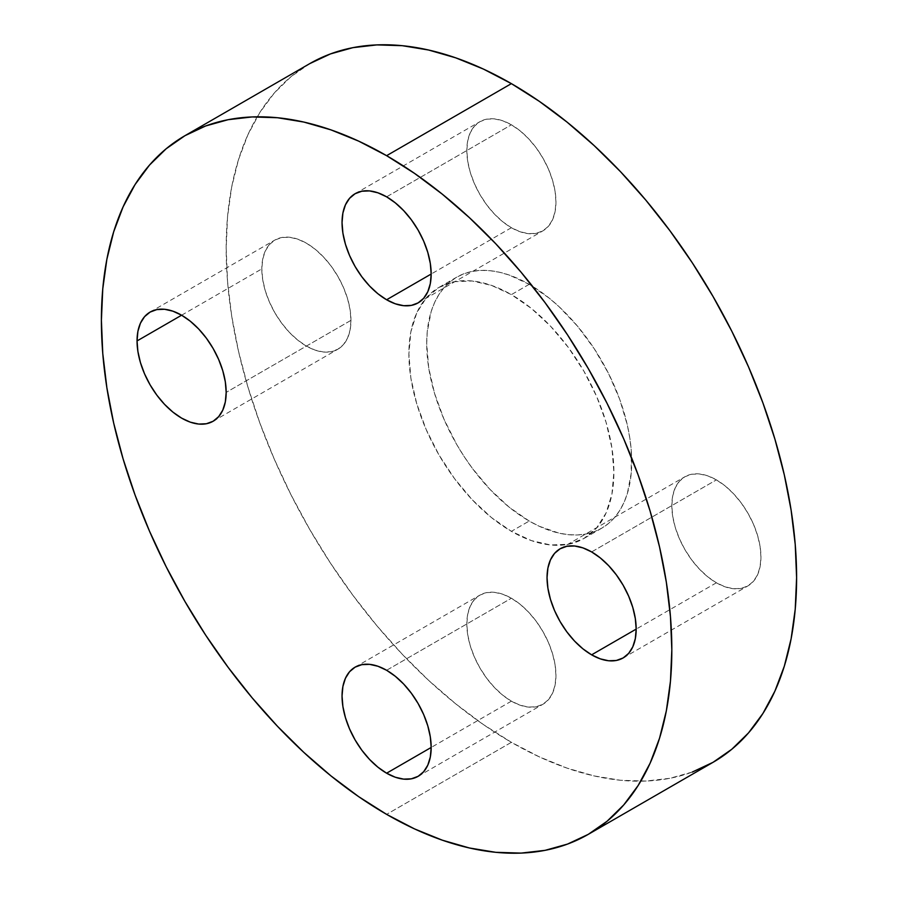 <?xml version="1.0" encoding="UTF-8"?>
<svg xmlns="http://www.w3.org/2000/svg" width="898" height="898" viewBox="0 0 898 898"><rect width="100%" height="100%" fill="white"/><g stroke="black" fill="none" stroke-linecap="round" stroke-linejoin="round"><path stroke-width="0.67" stroke-dasharray="4.49 3.37" d="M716.391 582.791L636.177 629.105L716.391 582.791L725.09 586.821L733.442 588.729L741.153 588.415L747.899 585.911L753.444 581.32L757.564 574.799L760.101 566.604L760.954 557.063L760.101 546.534L757.564 535.41L753.444 524.14L747.899 513.14L741.153 502.846L733.442 493.642L725.09 485.885L716.391 479.88A63.028 36.391 -120 0 0 684.882 476.748A63.028 36.391 -120 0 0 675.217 527.261A63.028 36.391 -120 0 0 716.391 582.791A63.028 36.391 -120 0 0 747.899 585.911A63.028 36.391 -120 0 0 757.564 535.41A63.028 36.391 -120 0 0 716.391 479.88L707.703 475.839L699.34 473.942L691.628 474.256L684.882 476.748L679.337 481.35L675.217 487.872L672.681 496.055L671.827 505.608L672.681 516.137L675.217 527.261L679.337 538.531L684.882 549.531L691.628 559.824L699.34 569.029L707.703 576.785L716.391 582.791M591.614 551.922L716.391 479.88L591.614 551.922M511.389 227.722L431.175 274.036L511.389 227.722L520.088 231.751L528.451 233.648L536.151 233.345L542.908 230.842L548.442 226.251L552.562 219.729L555.099 211.535L555.952 201.994L555.099 191.465L552.562 180.341L548.442 169.071L542.908 158.07L536.151 147.766L528.451 138.573L520.088 130.816L511.389 124.8A63.028 36.391 -120 0 0 479.88 121.679A63.028 36.391 -120 0 0 470.215 172.18A63.028 36.391 -120 0 0 511.389 227.722A63.028 36.391 -120 0 0 542.908 230.842A63.028 36.391 -120 0 0 552.562 180.341A63.028 36.391 -120 0 0 511.389 124.8L502.7 120.77L494.338 118.873L486.637 119.187L479.88 121.679L474.335 126.281L470.215 132.803L467.678 140.986L466.825 150.538L467.678 161.068L470.215 172.18L474.335 183.461L479.88 194.462L486.637 204.755L494.338 213.96L502.7 221.716L511.389 227.722M386.611 196.842L511.389 124.8L386.611 196.842M350.961 320.35L226.173 392.392L350.961 320.35L350.097 309.821L347.56 298.697L343.451 287.427L337.906 276.427L331.149 266.134L323.448 256.929L315.086 249.173L306.386 243.167L297.698 239.137L289.336 237.229L281.635 237.543L274.878 240.047L269.333 244.638L265.213 251.159L262.687 259.354L261.823 268.895A63.028 36.391 -120 0 0 289.336 332.316A63.028 36.391 -120 0 0 337.906 349.199A63.028 36.391 -120 0 0 350.961 320.35A63.028 36.391 -120 0 0 323.448 256.929A63.028 36.391 -120 0 0 274.878 240.047A63.028 36.391 -120 0 0 261.823 268.895L262.687 279.424L265.213 290.548L269.333 301.818L274.878 312.818L281.635 323.112L289.336 332.316L297.698 340.073L306.386 346.078L315.086 350.119L323.448 352.016L331.149 351.702L337.906 349.199L343.451 344.608L347.56 338.086L350.097 329.903L350.961 320.35M181.609 315.209L261.823 268.895L181.609 315.209M511.389 701.158L431.175 747.462L511.389 701.158L520.088 705.188L528.451 707.085L536.151 706.771L542.908 704.279L548.442 699.677L552.562 693.155L555.099 684.972L555.952 675.419L555.099 664.89L552.562 653.766L548.442 642.497L542.908 631.496L536.151 621.203L528.451 611.998L520.088 604.242L511.389 598.236A63.028 36.391 -120 0 0 479.88 595.116A63.028 36.391 -120 0 0 470.215 645.617A63.028 36.391 -120 0 0 511.389 701.158A63.028 36.391 -120 0 0 542.908 704.279A63.028 36.391 -120 0 0 552.562 653.778A63.028 36.391 -120 0 0 511.389 598.236L502.7 594.207L494.338 592.31L486.637 592.613L479.88 595.116L474.335 599.707L470.215 606.229L467.678 614.423L466.825 623.964L467.678 634.493L470.215 645.617L474.335 656.887L479.88 667.888L486.637 678.181L494.338 687.385L502.7 695.142L511.389 701.158M386.611 670.278L511.389 598.236L386.611 670.278M529.214 284.329L511.389 294.623A144.96 83.694 60 0 1 606.094 422.363A144.96 83.694 60 0 1 583.868 538.519A144.96 83.694 60 0 1 511.389 531.335L529.214 521.042A144.96 83.694 -120 0 0 601.694 528.226A144.96 83.694 -120 0 0 623.919 412.07A144.96 83.694 -120 0 0 529.214 284.329A144.96 83.694 -120 0 0 456.734 277.145A144.96 83.694 -120 0 0 434.52 393.302A144.96 83.694 -120 0 0 529.214 521.042L511.389 531.335L531.391 540.607L550.62 544.974L568.333 544.267L583.868 538.519L596.62 527.934L606.094 512.949L611.92 494.113L613.895 472.157L611.92 447.934L606.094 422.363L596.62 396.422L583.868 371.132L568.333 347.447L550.62 326.277L531.391 308.441L511.389 294.623L491.397 285.351L472.168 280.984L454.444 281.691L438.909 287.439L426.168 298.013L416.694 313.009L410.857 331.845L408.893 353.801L410.857 378.024L416.694 403.595L426.168 429.525L438.909 454.826L454.444 478.511L472.168 499.681L491.397 517.517L511.389 531.335A144.96 83.694 60 0 1 416.694 403.595A144.96 83.694 60 0 1 438.909 287.439A144.96 83.694 60 0 1 511.389 294.623L529.214 284.329L549.217 298.147L558.971 306.6L577.537 326.199L594.24 348.738L608.451 373.344L619.62 399.082L627.309 424.956L629.745 437.64L631.227 449.977L631.227 473.179L627.309 493.676L623.919 502.656L619.62 510.67L614.445 517.652L608.451 523.523L601.694 528.226L594.24 531.717L586.158 533.973L577.537 534.961L568.445 534.68L558.971 533.131L539.26 526.273L529.214 521.042L509.222 507.224L489.994 489.388L472.269 468.217L464.187 456.633L456.734 444.532L443.994 419.243L434.52 393.302L428.683 367.731L426.718 343.507L427.212 332.193L431.13 311.696L434.52 302.716L438.819 294.701L443.994 287.73L449.988 281.86L456.734 277.145L464.187 273.654L472.269 271.398L480.901 270.41L489.994 270.691L499.468 272.251L509.222 275.057L529.214 284.329M692.336 772.033L669.852 778.308L645.842 781.058L620.54 780.272L594.184 775.939L567.031 768.116L539.35 756.879L511.389 742.32L483.438 724.596L455.746 703.864L428.593 680.336L402.248 654.238L376.936 625.805L352.936 595.329L330.453 563.102L309.709 529.416L290.918 494.618L274.238 459.035L259.848 423.003L247.882 386.881L238.453 351.006L231.65 315.726L227.542 281.388L226.173 248.308L227.542 216.822L231.65 187.222L238.453 159.799L247.882 134.812L259.848 112.508L274.238 93.089L290.918 76.757L309.709 63.657A403.359 232.885 -120 0 0 247.882 386.881A403.359 232.885 -120 0 0 511.389 742.32L386.611 814.363L511.389 742.32A403.359 232.885 -120 0 0 713.068 762.301M560.094 548.801L684.882 476.748M355.092 193.721L479.88 121.679M213.118 421.252L337.906 349.199M355.092 667.158L479.88 595.116M601.694 528.226L583.868 538.519M456.734 277.145L438.909 287.439M418.12 776.321L542.908 704.279M150.101 312.089L274.878 240.047M418.12 302.884L542.908 230.842M623.122 657.953L747.899 585.911"/><path stroke-width="1.35" d="M591.614 654.833A63.028 36.391 60 0 1 550.44 599.303A63.028 36.391 60 0 1 560.094 548.801A63.028 36.391 60 0 1 591.614 551.922L582.914 547.881L574.552 545.984L566.851 546.298L560.094 548.801L554.549 553.393L550.44 559.914L547.903 568.097L547.039 577.65L547.903 588.179L550.44 599.303L554.549 610.573L560.094 621.573L566.851 631.866L574.552 641.071L582.914 648.827L591.614 654.833L600.302 658.863L608.664 660.771L616.365 660.457L623.122 657.953L628.667 653.362L632.787 646.841L635.313 638.646L636.177 629.105L591.614 654.833L636.177 629.105L635.313 618.576L632.787 607.452L628.667 596.182L623.122 585.182L616.365 574.888L608.664 565.684L600.302 557.927L591.614 551.922A63.028 36.391 60 0 1 632.787 607.452A63.028 36.391 60 0 1 623.122 657.953A63.028 36.391 60 0 1 591.614 654.833M386.611 299.764A63.028 36.391 60 0 1 345.438 244.222A63.028 36.391 60 0 1 355.092 193.721A63.028 36.391 60 0 1 386.611 196.842L377.912 192.812L369.549 190.915L361.849 191.229L355.092 193.721L349.558 198.323L345.438 204.845L342.901 213.028L342.048 222.581L342.901 233.11L345.438 244.234L349.558 255.503L355.092 266.504L361.849 276.797L369.549 286.002L377.912 293.758L386.611 299.764L395.3 303.793L403.662 305.69L411.363 305.387L418.12 302.884L423.665 298.293L427.785 291.771L430.322 283.577L431.175 274.036L386.611 299.764L431.175 274.036L430.322 263.507L427.785 252.383L423.665 241.113L418.12 230.113L411.363 219.819L403.662 210.615L395.3 202.858L386.611 196.842A63.028 36.391 60 0 1 427.785 252.383A63.028 36.391 60 0 1 418.12 302.884A63.028 36.391 60 0 1 386.611 299.764M226.173 392.392A63.028 36.391 60 0 1 213.118 421.252A63.028 36.391 60 0 1 164.559 404.358A63.028 36.391 60 0 1 137.046 340.937L181.609 315.209L172.91 311.179L164.559 309.271L156.847 309.586L150.101 312.089L144.556 316.68L140.436 323.201L137.899 331.396L137.046 340.937L137.899 351.466L140.436 362.59L144.556 373.86L150.101 384.86L156.847 395.154L164.559 404.358L172.91 412.115L181.609 418.12L190.297 422.161L198.66 424.058L206.372 423.744L213.118 421.252L218.663 416.65L222.783 410.128L225.319 401.945L226.173 392.392L225.319 381.863L222.783 370.739L218.663 359.469L213.118 348.469L206.372 338.176L198.66 328.971L190.297 321.215L181.609 315.209L137.046 340.937A63.028 36.391 60 0 1 150.101 312.089A63.028 36.391 60 0 1 198.66 328.971A63.028 36.391 60 0 1 226.173 392.392M386.611 773.2A63.028 36.391 60 0 1 345.438 717.659A63.028 36.391 60 0 1 355.092 667.158A63.028 36.391 60 0 1 386.611 670.278L377.912 666.249L369.549 664.352L361.849 664.655L355.092 667.158L349.558 671.749L345.438 678.271L342.901 686.465L342.048 696.006L342.901 706.535L345.438 717.659L349.558 728.929L355.092 739.93L361.849 750.234L369.549 759.427L377.912 767.184L386.611 773.2L395.3 777.23L403.662 779.127L411.363 778.813L418.12 776.321L423.665 771.719L427.785 765.197L430.322 757.014L431.175 747.462L386.611 773.2L431.175 747.462L430.322 736.932L427.785 725.82L423.665 714.539L418.12 703.538L411.363 693.245L403.662 684.04L395.3 676.284L386.611 670.278A63.028 36.391 60 0 1 427.785 725.82A63.028 36.391 60 0 1 418.12 776.321A63.028 36.391 60 0 1 386.611 773.2M511.389 83.637L386.611 155.68A403.359 232.885 60 0 1 650.118 511.119A403.359 232.885 60 0 1 588.291 834.343A403.359 232.885 60 0 1 386.611 814.363L358.65 796.638L330.969 775.906L303.816 752.378L277.46 726.28L252.158 697.847L228.148 667.371L205.664 635.144L184.932 601.458L166.13 566.66L149.461 531.077L135.07 495.045L123.105 458.923L113.676 423.048L106.873 387.768L102.765 353.43L101.395 320.35L102.765 288.864L106.873 259.264L113.676 231.841L123.105 206.854L135.07 184.55L149.461 165.131L166.13 148.799L184.932 135.699L205.664 125.967L228.148 119.692L252.158 116.942L277.46 117.728L303.816 122.061L330.969 129.884L358.65 141.121L386.611 155.68L414.562 173.404L442.254 194.136L469.407 217.664L495.752 243.762L521.065 272.195L545.064 302.671L567.547 334.898L588.291 368.584L607.082 403.382L623.762 438.965L638.152 474.997L650.118 511.119L659.547 546.994L666.35 582.274L670.458 616.612L671.827 649.692L670.458 681.178L666.35 710.778L659.547 738.201L650.118 763.188L638.152 785.492L623.762 804.911L607.082 821.243L588.291 834.343L567.547 844.075L545.064 850.35L521.065 853.1L495.752 852.314L469.407 847.981L442.254 840.158L414.562 828.921L386.611 814.363A403.359 232.885 60 0 1 123.105 458.923A403.359 232.885 60 0 1 184.932 135.699A403.359 232.885 60 0 1 386.611 155.68L511.389 83.637A403.359 232.885 -120 0 0 309.709 63.657L330.453 53.925L352.936 47.65L376.936 44.9L402.248 45.686L428.593 50.019L455.746 57.842L483.438 69.079L511.389 83.637L539.35 101.362L567.031 122.094L594.184 145.622L620.54 171.72L645.842 200.153L669.852 230.629L692.336 262.856L713.068 296.542L731.87 331.34L748.539 366.923L762.93 402.955L774.895 439.077L784.324 474.952L791.127 510.232L795.235 544.57L796.605 577.65L795.235 609.136L791.127 638.736L784.324 666.159L774.895 691.146L762.93 713.45L748.539 732.869L731.87 749.201L713.068 762.301A403.359 232.885 -120 0 0 774.895 439.077A403.359 232.885 -120 0 0 511.389 83.637M588.291 834.343L713.068 762.301L692.336 772.033M309.709 63.657L184.932 135.699"/></g></svg>
